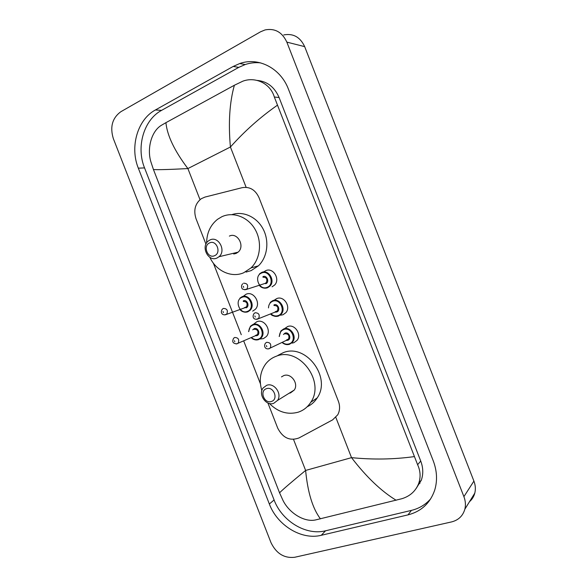 <?xml version="1.0" encoding="UTF-8"?>
<svg xmlns="http://www.w3.org/2000/svg" width="587" height="587" viewBox="0 0 587 587"><rect width="100%" height="100%" fill="white"/><g stroke="black" fill="none" stroke-linecap="round" stroke-linejoin="round"><path stroke-width="0.88" d="M284.908 328.382L287.579 326.577C294.557 323.503 302.078 334.436 297.037 340.379L293.874 342.727L291.849 343.131M274.467 300.023L276.675 298.614C283.829 295.312 291.335 306.869 285.818 312.739L282.971 314.764L280.469 315.219M263.959 271.759L265.772 270.651C273.124 267.1 280.586 279.346 274.555 285.099L272.067 286.808M253.613 324.215L256.82 321.735C264.209 318.389 272.038 330.518 266.351 336.556L263.409 338.633L259.968 339.015M243.253 296.325L246.092 294.226C253.665 290.638 261.45 303.42 255.286 309.349L252.681 311.125M267.899 402.976L277.724 428.165C282.809 437.939 289.875 441.211 298.915 437.983L332.624 419.874L337.752 414.789C339.946 410.629 340.159 406.116 338.376 401.237L258.97 197.548C255.279 189.718 249.651 186.431 242.093 187.686L204.966 197.078L201.275 198.707C195.126 203.601 193.372 210.241 195.999 218.635L205.949 244.148M213.36 263.152L241.272 334.7M243.686 340.9L260.408 383.773M421.143 480.65L420.63 480.98M294.667 557.283C284.167 558.413 276.272 553.526 270.981 542.615L113.32 138.561C109.813 126.924 112.322 117.98 120.834 111.721L260.569 31.786L265.097 29.915C274.936 28.073 282.186 32.138 286.838 42.117L463.906 496.646C465.535 500.938 465.851 505.128 464.845 509.215C462.879 515.929 458.447 520.163 451.542 521.924L294.667 557.283M283.741 34.927C293.243 33.188 300.228 37.091 304.675 46.63L473.907 481.098C475.47 485.2 475.763 489.22 474.788 493.146C473.878 496.558 472.124 499.405 469.512 501.672M233.208 66.434L155.394 109.974C137.38 119.616 129.676 147.117 138.327 168.175L269.352 504.013C277.24 525.314 301.505 540.341 321.28 535.293L407.994 514.88C421.18 511.475 430.058 503.294 434.637 490.35C437.55 480.856 437.088 471.016 433.243 460.824L288.496 89.319C280.615 68.151 258.434 56.8 239.709 63.55L233.208 66.434L238.762 67.38L161.557 110.371C143.676 119.895 135.993 147.08 144.549 167.904L274.092 499.963C281.885 521.036 305.93 535.836 325.536 530.795L411.421 510.389C419.184 508.503 425.634 504.615 430.77 498.73M420.05 483.079L418.333 484.392M260.606 62.875C255.367 62.31 250.238 62.86 245.205 64.533L238.762 67.38M416.249 488.347L421.356 480.078C423.418 473.988 423.212 467.648 420.732 461.059L279.089 97.537C274.54 87.059 267.195 81.344 257.069 80.397M277.218 105.344C260.283 117.173 244.676 131.062 230.42 147.007C228.248 122.874 229.576 102.285 234.382 85.247L242.798 81.197C255.514 76.369 270.46 83.559 274.327 97.002L417.614 464.713C420.468 470.913 420.842 477.121 418.729 483.343C415.765 491.018 410.159 496.132 401.904 498.708L315.542 519.943C304.066 522.489 288.929 512.737 282.905 500.234L279.559 492.823C282.751 489.565 291.438 482.103 305.622 470.436C307.72 492.405 312.666 508.547 320.451 518.871M234.382 85.247L165.923 122.668C167.185 135.568 174.508 150.866 187.891 168.572C169.518 169.54 158.035 169.863 153.442 169.54L279.559 492.823M153.442 169.54L150.881 161.807C146.845 148.548 151.343 131.084 161.579 125.192L165.923 122.668M396.152 500.263C381.183 491.121 366.31 476.915 351.525 457.647C372.811 459.768 393.672 459.43 414.106 456.635M214.578 255.683C207.732 259.043 202.537 245.726 209.596 242.908C216.456 239.445 221.71 252.916 214.578 255.683M217.021 258.001C208.451 262.279 200.519 246.833 208.282 241.022L209.985 239.958C218.357 235.6 226.516 250.693 219.017 256.717L217.021 258.001M233.721 253.995L236.121 253.415L238.065 252.175C245.359 246.371 237.515 231.894 229.363 236.099M206.624 242.901C206.793 232.885 210.432 225.019 217.535 219.318L221.82 216.742C233.186 211.379 247.993 216.86 255.118 229.407C262.33 241.888 260.408 259.006 250.987 267.929L243.664 272.772C231.432 278.165 216.001 270.945 209.882 257.355M231.975 214.615C243.275 210.74 256.937 216.992 263.211 229.201C269.55 241.367 267.364 257.363 258.39 265.852L251.155 270.614L246.026 272.089M271.436 401.457C264.326 404.135 259.131 390.832 266.454 388.689C273.579 385.923 278.825 399.38 271.436 401.457M273.703 403.342C266.109 406.292 257.935 394.442 263.093 388L266.674 385.314C274.107 382.284 282.442 393.862 277.519 400.429L273.703 403.342M289.164 393.209L290.514 392.901L294.219 390.076C299.01 383.729 290.976 372.65 283.763 375.599L281.481 376.898M261.853 390.634C258.86 380.508 260.158 371.586 265.75 363.867C268.53 360.33 272.023 357.791 276.228 356.258C298.966 346.462 325.477 381.279 310.802 402.242C307.676 407.151 303.428 410.482 298.057 412.235C287.513 414.994 277.959 412.074 269.389 403.482M277.945 355.384L283.169 352.714C305.629 343.028 331.728 377.221 317.222 397.883C314.691 401.882 311.337 404.847 307.17 406.769M246.136 187.326L230.42 147.007L187.891 168.572L200.013 199.653M335.837 417.408L351.525 457.647L305.622 470.436L293.529 439.428M463.906 496.646L473.907 481.098M286.838 42.117L304.675 46.63M274.092 499.963L269.352 504.013M325.536 530.795L321.28 535.293M144.549 167.904L138.327 168.175M161.557 110.371L155.394 109.974M411.421 510.389L407.994 514.88M279.089 97.537L274.327 97.002M420.732 461.059L417.614 464.713M239.914 298.152L242.013 296.751C248.734 293.566 255.653 304.961 250.172 310.23L247.883 311.792C244.874 312.768 242.196 311.939 239.841 309.298M247.435 311.389C255.455 308.637 249.673 293.808 241.954 297.338C234.03 300.162 239.738 314.801 247.435 311.389M244.493 307.632L246.518 306.854C247.897 303.369 246.811 301.564 243.267 301.439M245.682 307.456L225.474 314.764C221.233 315.395 220.367 311.389 222.488 309.026L223.383 308.424C227.044 308.571 228.167 310.457 226.758 314.089L224.564 314.874M223.442 312.585L223.038 311.536L223.442 312.585M243.326 300.845C247.178 299.099 250.062 306.487 246.063 307.874M248.609 331.589L250.436 326.203L252.85 324.538C259.417 321.566 266.366 332.381 261.31 337.738L258.713 339.579C256.005 340.445 253.496 339.785 251.199 337.598M251.419 337.503C253.547 339.418 255.829 339.976 258.28 339.191C266.351 336.578 260.569 321.757 252.799 325.139C250.253 326.269 248.932 328.39 248.829 331.494M252.718 329.85L254.171 328.647C258.053 326.974 260.936 334.363 256.908 335.676L255.286 335.801M255.514 335.434L257.488 334.561C258.706 331.134 257.583 329.366 254.12 329.256L253.951 329.329M256.314 335.346L236.752 343.828C232.812 343.571 231.799 341.693 233.692 338.193L234.712 337.481C238.293 337.613 239.459 339.462 238.212 343.028L237.17 343.769M234.815 341.729L234.404 340.673L234.815 341.729M237.053 343.813L236.077 343.923M259.498 273.88L261.619 272.456C268.567 269.103 275.626 280.711 269.925 286.148L267.584 287.755C264.348 288.826 261.523 287.909 259.109 285.025M261.575 273.043C253.415 276.037 259.212 290.917 267.144 287.329C275.398 284.401 269.521 269.33 261.575 273.043M262.969 276.609C266.938 274.775 269.866 282.281 265.75 283.756M264.964 283.44L266.219 282.707C267.679 279.118 266.579 277.284 262.925 277.196M243.576 283.213C247.354 283.316 248.499 285.231 247.01 288.965L244.574 289.765M243.282 286.302L243.7 287.373L243.282 286.302M270.159 302.43L272.632 300.705C279.397 297.587 286.5 308.542 281.276 314.089L278.598 316.004C275.707 316.943 273.072 316.239 270.688 313.884M270.945 313.781C273.146 315.85 275.552 316.452 278.165 315.593C286.478 312.812 280.601 297.741 272.595 301.307C269.954 302.51 268.589 304.719 268.494 307.918M273.99 304.88C277.989 303.112 280.916 310.626 276.77 312.02L274.987 312.152M275.178 311.77L277.387 310.861C278.664 307.339 277.519 305.548 273.953 305.482M276.11 311.697L257.223 319.218C253.063 319.776 252.139 316.364 254.061 313.509L255.103 312.768C258.794 312.856 259.982 314.735 258.684 318.403L256.292 319.328M254.846 315.945L255.264 317.017L254.846 315.945M279.229 336.439L280.857 330.973L283.646 328.955C290.249 326.049 297.36 336.417 292.59 342.038L289.611 344.246C286.926 345.09 284.409 344.488 282.083 342.441M282.325 342.324C284.475 344.114 286.757 344.62 289.186 343.85C297.55 341.223 291.68 326.152 283.616 329.564C280.872 330.774 279.493 333.027 279.478 336.322M283.418 334.48L285.011 333.137C289.039 331.442 291.966 338.956 287.791 340.277L286.236 340.423M286.427 340.042L288.533 339.022C289.64 335.566 288.459 333.812 284.974 333.754L284.592 333.937M268.949 348.781L268.024 348.883M287.256 339.932L268.699 348.788C265.185 349.514 263.49 346.059 265.456 343.182L266.63 342.324C270.233 342.404 271.465 344.239 270.336 347.834L269.125 348.729M266.41 345.589L266.828 346.66L266.41 345.589M464.845 509.215L474.788 493.146M245.205 64.533L239.709 63.55M421.356 480.078L418.729 483.343M250.172 310.23L247.817 311.8C244.419 312.563 241.8 311.807 239.966 309.54M261.31 337.738L258.64 339.587C255.631 340.335 253.129 339.682 251.141 337.628M250.436 326.203L248.55 331.618M259.256 285.304C261.31 287.872 264.062 288.694 267.525 287.762L269.925 286.148M265.368 283.323L245.755 289.64C243.216 289.538 241.947 289.039 241.947 288.151C241.198 286.639 241.44 285.201 242.673 283.822M270.636 313.906C271.737 315.799 274.364 316.496 278.531 316.011L281.276 314.089M280.857 330.973L279.177 336.461M282.031 342.463C284.446 344.51 286.94 345.105 289.538 344.253L292.59 342.038M250.987 267.929L258.39 265.852M219.017 256.717L238.065 252.175M310.802 402.242L317.222 397.883M277.519 400.429L294.219 390.076"/></g></svg>
